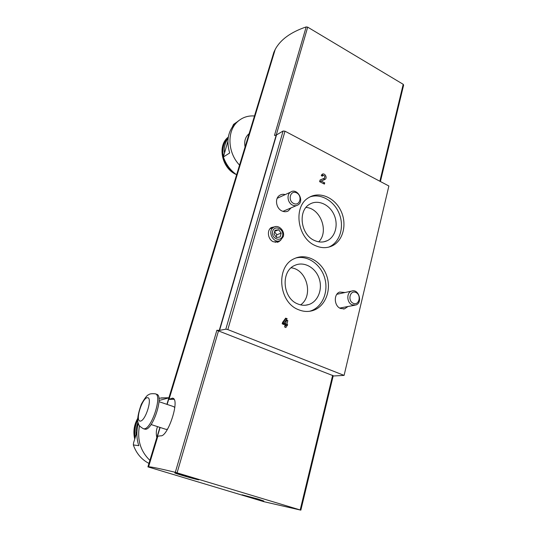<?xml version="1.0" encoding="UTF-8"?>
<svg xmlns="http://www.w3.org/2000/svg" width="537" height="537" viewBox="0 0 537 537"><rect width="100%" height="100%" fill="white"/><g stroke="black" fill="none" stroke-linecap="round" stroke-linejoin="round"><path stroke-width="0.81" d="M187.554 336.35L166.9 404.348M147.917 466.868L148.568 466.801C151.166 466.794 160.08 468.633 175.317 472.318L300.854 510.15L263.976 501.706L147.917 466.868L159.905 427.392M175.317 472.318L216.867 330.275L219.566 330.369L225.822 329.188L227.829 329.584L344.089 375.397L333.162 376.001M187.52 336.249L273.843 52.324L275.212 49.424C280.428 39.651 290.752 32.146 306.184 26.917L274.474 135.431L276.206 135.096L219.271 330.383M160.133 427.465L157.469 436.245L160.697 435.816C167.806 437.286 180.398 399.152 172.666 398.172L168.665 399.374L167.128 404.421M148.964 463.411C141.526 459.544 136.317 453.389 133.337 444.938L138.788 445.683C136.418 438.38 136.27 430.949 138.338 423.391M149.89 460.357C140.446 451.194 136.975 439.669 139.472 425.781M159.019 400.488L169.538 397.702M158.878 398.232L166.175 397.816M136.922 432.077L133.552 442.871L133.337 444.938M236.569 174.747C230.38 170.33 225.983 164.396 223.392 156.958L229.675 152.998C226.111 140.694 228.118 130.686 235.696 122.973L238.992 120.476M239.509 165.081C227.527 152.636 226.715 131.062 237.676 121.597C242.536 117.274 248.316 115.415 255.008 116.019M236.193 122.53L233.561 124.362L232.447 126.719M227.896 141.298L223.392 156.958M306.184 26.917L307.701 27.152L276.233 135.089L283.1 131.008L284.993 131.196L388.882 185.997L344.089 375.397M291.047 207.893L288.309 210.9C286.328 211.961 284.221 211.987 281.979 210.974C276.152 208.484 274.535 198.75 279.388 195.528C281.126 194.293 283.073 193.985 285.228 194.595M347.989 306.506L344.559 308.835L340.512 308.473C334.027 306.05 333.464 294.041 339.713 292.047L345.063 292.517M315.347 245.61C297.115 238.146 292.873 206.255 308.775 197.616C319.34 190.937 334.632 197.428 340.888 210.773C347.332 224.016 343.257 240.824 332.041 245.959C326.744 248.329 321.18 248.215 315.347 245.61M298.579 309.721C278.314 302.371 275.568 266.231 294.424 258.612C306.278 252.833 321.616 261.096 326.603 275.474C331.819 289.765 325.442 306.62 312.937 310.527C308.231 311.99 303.445 311.722 298.579 309.721M280.777 240.173L278.656 241.845L273.36 241.784C267.929 239.583 266.587 230.454 271.252 227.567L275.622 226.601M322.368 176.176L321.254 175.606L322.16 174.283C324.67 172.464 327.738 177.841 325.073 179.385L321.126 181.063L324.724 182.889L324.402 184.104L319.636 181.681L320.079 180.002L324.408 178.19C325.261 176.384 324.744 175.478 322.851 175.471L322.368 176.176M285.684 318.132L287.161 318.743L284.033 323.019L285.516 323.63L286.443 320.146L287.825 320.569L286.865 324.187L287.604 324.489L287.235 325.885L286.496 325.583L285.979 327.543L284.623 326.986L285.14 325.026L282.18 323.811L282.556 322.415L285.684 318.132M216.867 330.275L333.222 375.746L300.854 510.137M307.701 27.152L403.213 84.316L403.623 85.094L380.418 181.533M258.297 499.101L242.093 494.799C239.958 494.644 262.553 501.108 263.781 501.001L258.297 499.101M191.944 477.4L174.995 472.916C172.525 472.768 197.381 479.957 198.865 479.823L191.944 477.4M309.997 196.918C320.918 193.052 334.37 201.026 339.33 213.927C344.425 226.768 340.042 241.918 329.537 246.752L328.57 247.168M314.454 240.475C300.633 234.763 297.565 210.598 309.742 204.201C317.689 199.334 329.107 204.201 333.806 214.203C338.646 224.124 335.632 236.71 327.302 240.67C323.227 242.556 318.944 242.489 314.454 240.475M295.853 257.995C307.768 255.015 321.079 264.566 324.811 278.374C328.704 292.141 322.207 307.318 310.46 311.01L309.446 311.306M297.793 303.949C282.428 298.317 280.529 270.91 294.961 265.332C303.861 261.17 315.286 267.372 319.032 278.139C322.932 288.839 318.213 301.438 308.929 304.499C305.278 305.694 301.566 305.513 297.793 303.949M306.003 207.45C320.529 208.188 329.235 231.789 318.716 241.831M291.161 267.815C306.976 269.366 313.776 295.947 300.599 304.875M321.723 174.673L323.328 175.304M324.57 178.056L323.643 180.016M319.69 181.714L321.126 181.063M323.281 183.533L324.724 182.889M320.059 180.076L324.241 178.277M285.181 318.824L287.161 318.743M285.657 319.025L282.543 323.287L284.033 323.019M282.543 323.287L284.019 323.892L285.516 323.63M286.261 320.824L287.825 320.569M286.322 320.844L285.369 324.449L286.865 324.187M285.369 324.449L287.604 324.489M286.1 324.751L285.852 325.69M284.684 327.013L284.999 325.838L286.496 325.583M245.107 146.963C244.013 141.587 245.174 137.304 248.584 134.122L249.779 133.243M236.24 174.518L235.904 174.357C221.935 168.215 217.143 146.057 227.863 137.459L228.319 137.069M156.838 437.48C155.938 433.815 156.166 430.197 157.516 426.62M134.727 439.112C133.015 431.842 134.008 424.935 137.707 418.404M157.469 436.245L157.831 436.279M173.834 399.306L168.665 399.374M167.437 429.224L165.967 429.358M158.986 401.669L173.693 406.643L174.8 407.643M155.421 393.863L156.629 394.279C164.201 395.346 152.622 430.781 145.097 429.204L144.587 429.103M281.193 233.118L278.669 229.776L275.065 230.266L273.977 234.125L276.521 237.482L280.126 236.965L281.193 233.118L278.669 229.776L275.065 230.266L273.977 234.125L276.521 237.482L280.126 236.965L281.193 233.118L276.817 234.776L276.166 237.112M283.288 236.609C285.187 230.782 278.367 224.137 273.682 227.305C266.694 231.078 273.689 244.543 280.448 240.368L283.288 236.609M282.516 235.897C284.449 229.151 274.535 224.5 272.648 231.326C270.688 238.146 280.703 242.731 282.516 235.897M274.649 231.333L278.669 229.776M274.514 231.736L276.817 234.776M292.537 205.1C294.484 205.986 296.29 205.94 297.961 204.946C304.942 200.966 297.089 187.319 290.564 192.139C286.375 194.669 287.631 202.979 292.537 205.1M293.652 203.476C299.874 206.544 302.781 195.844 296.578 192.85C290.376 189.709 287.369 200.476 293.652 203.476M352.118 304.808L355.662 305.063C363.119 303.13 358.83 288.288 351.621 291.094C346.318 292.544 346.674 302.747 352.118 304.808M353.265 303.318C359.146 305.956 361.737 295.021 355.87 292.457C350.01 289.745 347.338 300.754 353.265 303.318M284.993 131.196L227.829 329.584M283.1 131.008L225.822 329.188M276.501 134.988L219.566 330.369M403.213 84.316L379.86 181.238M177.089 472.808L218.559 330.678M300.196 509.915L332.645 375.316M230.031 168.766C227.326 165.92 225.352 162.624 224.097 158.878M223.399 156.314C221.976 148.682 223.587 142.446 228.232 137.606M232.951 171.827C221.479 163.886 218.995 145.044 228.292 137.21M135.243 437.454C134.183 431.399 135.015 425.606 137.74 420.075M135.015 438.179C133.7 431.607 134.599 425.338 137.707 419.363M172.095 398.139L173.27 398.541M140.137 421.102C134.915 420.827 142.204 397.662 147.447 397.689C152.924 397.36 145.446 421.518 140.137 421.102M144.668 429.123L143.312 428.694C140.251 426.855 138.687 425.344 138.613 424.149C136.774 421.23 137.68 414.571 141.345 404.186C144.829 398.058 147.266 394.917 148.635 394.776C149.521 393.809 151.736 393.493 155.3 393.822C162.839 394.883 151.233 430.332 143.741 428.774L143.225 428.66M275.212 49.424L169.121 399.058M157.885 436.091L148.568 466.801M168.725 397.776L161.107 397.91M237.676 121.597L235.696 122.973M329.537 246.752L332.041 245.959M310.46 311.01L312.937 310.527M323.851 241.804L327.302 240.67M305.425 305.231L308.929 304.499M277.072 242.328L278.656 241.845M324.22 179.774L325.073 179.385M321.871 175.921L322.851 175.471M343.398 309.01L344.559 308.835M286.577 211.565L288.309 210.9M249.108 133.78L248.584 134.122M228.158 138.11C225.037 142.849 223.788 147.641 224.412 152.481M228.299 137.163L227.863 137.459M138.029 422.216C136.385 426.465 135.74 430.64 136.096 434.735M151.092 424.539L166.027 429.378M275.092 242.321L278.898 240.932M269.943 228.796L273.682 227.305M282.932 211.356L296.478 205.577M277.193 198.301L290.564 192.139M339.713 308.063L354.628 305.258M336.84 294.296L351.621 291.094"/></g></svg>
